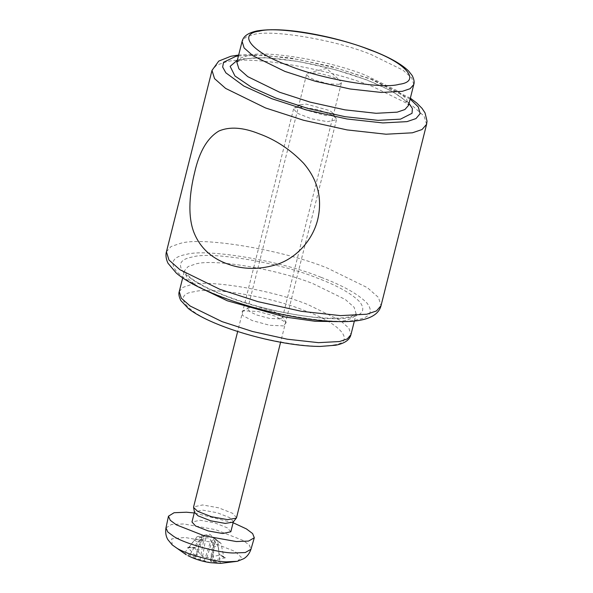 <?xml version="1.0" encoding="UTF-8"?>
<svg xmlns="http://www.w3.org/2000/svg" width="593" height="593" viewBox="0 0 593 593"><rect width="100%" height="100%" fill="white"/><g stroke="black" fill="none" stroke-linecap="round" stroke-linejoin="round"><path stroke-width="0.44" stroke-dasharray="2.96 2.22" d="M283.521 325.891L269.674 325.283L252.373 320.62L242.648 315.52L242.033 311.518L244.042 310.851L257.888 311.466L275.189 316.121L286.182 322.607L283.521 325.891M280.178 318.908L282.483 317.529L282.209 316.395L273.803 311.444L260.586 307.878L250.001 307.411L247.696 308.79L249.905 311.71L256.369 314.876L269.593 318.441L280.178 318.908M339.1 84.325L328.515 83.858L315.291 80.3L308.827 77.127L306.618 74.207L308.923 72.828L319.508 73.302L332.732 76.86L340.33 80.907L341.405 82.946L339.1 84.325M302.4 109.06L300.051 104.783L306.359 104.101L329.908 110.654L332.747 112.996L331.695 115.183L325.95 115.613L302.4 109.06M297.523 113.322L311.466 118.8L327.499 121.669L336.49 119.727L336.157 118.326L332.54 115.346L318.597 109.868L302.556 106.999L294.528 107.874L293.572 108.942L297.523 113.322M236.533 517.682L232.582 513.308L218.632 507.823L202.598 504.954L193.607 506.904M186.306 554.803L183.133 552.809L185.216 552.098L194.348 540.149L197.499 542.002L189.842 554.811L187.929 555.626M220.64 554.981L225.407 557.783L224.258 557.62L223.754 556.783L220.996 543.358L217.839 541.505L219.128 554.062L219.706 554.952L220.64 554.981L206.853 557.665L202.598 556.486L194.252 547.635L195.653 547.524L201.516 536.962L197.091 536.709L189.16 547.146L188.307 547.665L187.566 547.25L194.867 548.043M220.996 543.358L215.756 539.178L213.843 538.385L214.599 540.631L218.246 546.798L213.821 546.546L213.317 561.349L214.199 562.95M218.246 546.798L219.803 561.727L220.967 563.343L210.908 561.371L214.599 540.631M237.415 561.289L241.314 557.279L234.821 551.342L211.612 542.224L184.934 537.458L171.629 538.874L172.229 544.915M210.76 562.713L189.612 556.471M225.407 557.783L211.619 560.474L210.3 560.882L210.908 561.371M183.133 552.809L195.186 556.99L196.439 556.864L187.566 547.25M233.101 522.722L194.252 512.96M194.348 540.149L201.427 536.969C204.281 535.449 204.667 534.968 202.591 535.509L197.091 536.709M201.516 536.962L206.253 535.724C208.61 535.19 210.908 535.835 213.154 537.643L217.839 541.505M196.439 556.864L203.955 535.331L202.591 535.509L195.905 556.093M213.821 546.546L210.938 540.423C209.388 537.74 207.09 537.102 204.036 538.496L197.499 542.002M230.833 531.765L227.252 527.807L214.629 522.841L200.115 520.246L191.976 522.01M233.138 522.114L233.375 521.647L229.795 517.689L217.171 512.723L202.658 510.128L194.519 511.885L194.504 512.411M333.577 344.97C356.66 342.22 340.449 323.222 304.113 310.421C271.379 296.908 210.811 286.656 193.978 291.778C170.903 294.521 187.106 313.519 223.442 326.32C256.176 339.833 316.744 350.092 333.577 344.97M166.433 251.803L171.021 246.54L180.665 243.293C203.11 236.459 283.869 250.135 327.506 268.155L367.408 287.687L378.49 297.478L381.032 305.706M321.109 277.339C280.963 260.764 206.668 248.185 186.017 254.471C173.089 256.843 169.791 262.328 176.106 270.919C184.786 279.911 200.137 288.554 222.16 296.848C262.306 313.423 336.609 326.002 357.26 319.716C370.18 317.344 373.479 311.859 367.163 303.268C358.483 294.276 343.132 285.633 321.109 277.339M426.597 124.3L424.054 116.072L412.973 106.28L373.079 86.748C329.434 68.729 248.675 55.053 226.229 61.887L216.593 65.134L211.998 70.397M350.745 317.233C331.665 323.044 263.018 311.421 225.926 296.107C205.578 288.443 191.391 280.459 183.378 272.15C177.537 264.211 180.591 259.148 192.525 256.954C211.605 251.143 280.252 262.766 317.351 278.087C337.691 285.744 351.879 293.728 359.899 302.037C365.733 309.976 362.679 315.039 350.745 317.233M238.445 55.92L263.418 55.238L298.716 59.537L337.284 68.314L370.87 79.254L410.126 99.038M408.518 102.708L391.795 91.055L367.104 79.996L334.778 69.529L297.775 61.324L264.663 57.662L242.285 58.863L237.385 60.16M337.714 321.606L344.778 320.68L352.494 318.078L356.163 313.867L354.132 307.285L345.267 299.458L313.349 283.825C278.436 269.415 213.828 258.474 195.875 263.937L188.159 266.539L184.49 270.749L186.921 277.843L197.098 286.293M179.249 291.6L182.926 287.39L190.635 284.788C208.595 279.325 273.203 290.266 308.115 304.676L340.026 320.309L348.892 328.137L350.93 334.719M236.859 62.228L240.536 58.025L248.245 55.423C266.205 49.96 330.812 60.894 365.725 75.311L397.644 90.937L406.509 98.772L408.54 105.354M413.781 84.502L411.742 77.92L402.877 70.085L370.966 54.46C336.046 40.042 271.446 29.109 253.485 34.572L245.776 37.174L242.1 41.377M185.216 552.098L189.842 554.811M195.653 547.524L189.16 547.146M223.754 556.783L219.128 554.062M213.317 561.349L219.803 561.727M165.966 527.896L171.525 524.457L183.793 523.96L215.548 529.638L243.174 540.49L249.305 545.086L250.972 549.244M202.598 556.486L206.253 535.724M206.853 557.665L213.154 537.643M211.619 560.474L215.756 539.178M195.186 556.99L201.427 536.969M199.96 559.792L204.036 538.496M204.214 560.978L210.938 540.423M242.033 311.518L248.467 307.923M286.182 322.607L282.209 316.395M282.483 317.529L341.405 82.946M247.696 308.79L306.618 74.207M308.523 72.917L326.565 68.425L340.33 80.907M410.349 98.171L371.922 79.321L331.391 66.468L289.073 57.669L247.704 54.489L238.668 55.045M354.362 321.05L356.178 313.838L352.264 316.017C349.596 316.936 345.83 317.589 340.96 317.967C326.899 318.915 308.642 317.248 286.189 312.956C265.145 308.79 245.376 303.223 226.882 296.263C210.345 289.903 198.277 283.765 190.679 277.858C185.891 273.395 183.83 271.016 184.49 270.712L182.681 277.924M236.852 62.265L240.765 60.078C243.434 59.159 247.199 58.514 252.069 58.129C277.531 55.853 329.908 65.719 366.444 79.951C382.878 86.289 394.864 92.404 402.402 98.282L406.079 101.573L408.533 105.391M300.051 104.783L294.528 107.874M332.747 112.996L336.157 118.326M336.49 119.727L280.593 342.265M293.572 108.942L237.674 331.48M194.815 548.036L188.344 547.658M224.221 557.59L219.751 554.974M210.3 560.882L213.843 538.385M219.706 542.328L209.574 534.182L203.607 535.301"/><path stroke-width="0.89" d="M226.43 263.551C210.404 257.473 199.485 246.881 193.659 231.774C187.425 214.829 189.79 192.073 194.623 172.541C199.3 151.652 207.417 137.806 218.973 130.986C229.736 126.435 243.093 127.354 259.037 133.751C275.56 139.726 290.4 149.547 303.557 163.216C317.833 179.879 322.562 198.625 317.737 219.454C312.993 239.016 297.901 256.925 278.236 263.996C260.142 270 242.878 269.845 226.43 263.551M237.674 331.48L193.607 506.904L193.6 507.475L197.558 511.277L211.508 516.755L227.542 519.624L236.266 518.193L236.533 517.682L280.593 342.265M189.612 556.471L187.929 555.626M194.252 512.96L186.461 512.219L174.075 512.723L168.464 516.192L170.295 520.32L176.38 524.857L204.274 535.82L236.348 541.55L248.556 541.083L254.301 537.755L250.972 549.244L245.287 552.543L233.19 553.01C217.134 552.661 184.482 543.566 173.808 536.472L167.782 531.988L165.966 527.896C164.869 534.73 167.315 538.703 167.93 539.712L172.229 544.915L176.551 547.969C185.513 553.929 212.946 561.564 226.437 561.853L237.415 561.289L220.967 563.343L210.76 562.713M254.301 537.755L252.618 533.559L246.429 528.919L233.101 522.722M194.519 511.885L191.976 522.01L195.549 525.969L208.18 530.928L222.694 533.522L230.833 531.765L233.375 521.647M193.6 507.475L194.504 512.411L198.092 515.851L210.723 520.81L225.236 523.404L233.138 522.114L236.266 518.193M366.8 314.216L340.471 315.624L301.511 311.325L257.985 301.659L219.951 289.354L180.057 269.815L168.975 260.031L166.433 251.803C166.07 252.751 165.121 257.184 167.989 263.225L176.329 273.121C182.8 278.569 191.732 283.936 203.132 289.221C220.47 297.234 240.632 304.202 263.626 310.146C294.825 318.018 321.836 321.843 344.666 321.621C361.797 321.406 377.986 317.766 381.032 305.706L376.436 310.962L366.8 314.216M238.668 55.045L230.87 56.261L218.743 61.086L211.998 70.397L214.54 78.617L225.622 88.409L265.516 107.948L303.549 120.253L347.075 129.919L386.036 134.218L412.365 132.81L422.001 129.556L426.597 124.3L381.032 305.706M410.126 99.038L418.28 106.94L420.148 113.626L415.982 118.578L407.013 121.632L382.789 122.929L346.949 118.971L306.907 110.083L271.913 98.757L243.871 86.059L225.866 72.828L222.649 67.031L223.568 62.258L235.769 56.379L238.445 55.92M237.385 60.16L230.128 66.357L234.961 75.993L251.669 87.319L275.678 98.015L308.012 108.475L345.007 116.688L378.119 120.349L400.497 119.149L412.039 113.293L412.402 108.497L408.518 102.708M197.098 286.293L227.304 300.784L285.559 317.099L315.172 321.28L337.714 321.606M339.544 341.531L318.478 342.658L287.316 339.218L252.492 331.487L222.064 321.636L190.145 306.01L181.28 298.175L179.249 291.6C178.434 293.72 178.953 296.685 180.798 300.488L188.53 308.716C194.674 313.438 203.169 318.107 213.999 322.733C229.187 329.174 246.228 334.608 265.13 339.04C286.063 343.851 304.394 346.319 320.109 346.445L335.771 345.215C348.143 342.702 350.166 337.506 350.93 334.719L347.253 338.929L339.544 341.531M413.781 84.502C414.596 82.375 414.077 79.418 412.231 75.615L408.54 70.923C401.053 63.71 388.289 56.676 370.24 49.819C357.46 44.972 343.71 40.798 329.004 37.315C298.183 30.236 274.203 28.101 257.065 30.918C244.872 33.49 242.93 38.486 242.1 41.377L244.131 47.959L252.996 55.794L284.914 71.419L315.343 81.271L350.166 88.994L381.329 92.441L402.395 91.307L410.104 88.705L413.781 84.502L408.533 105.391L404.871 109.557L397.154 112.159L376.088 113.293L344.926 109.846L310.102 102.122L279.681 92.271L247.763 76.645L238.897 68.81L236.859 62.258M399.052 84.325C382.211 89.447 321.643 79.188 288.917 65.675C252.574 52.873 236.37 33.875 259.445 31.133C276.286 26.01 336.854 36.262 369.58 49.775C405.923 62.584 422.127 81.582 399.052 84.325M211.998 70.397L166.433 251.803M426.597 124.3L427.034 121.113L425.033 112.87L422.038 108.349L416.701 102.982L410.349 98.171M354.362 321.05L350.93 334.719M182.681 277.924L179.249 291.6M242.1 41.377L236.859 62.228M214.206 562.95L220.329 563.35M250.972 549.244C248.756 555.7 244.761 558.087 243.656 558.732L237.408 561.289M172.229 544.915L186.306 554.803M189.575 556.456C196.327 559.636 203.406 561.727 210.804 562.72M168.464 516.192L165.966 527.896"/></g></svg>
